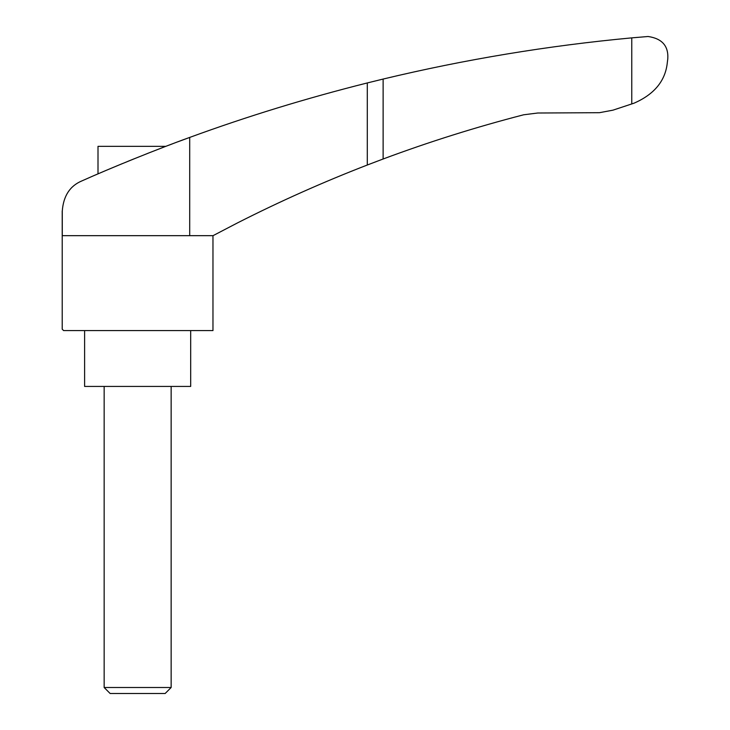 <?xml version="1.0" encoding="UTF-8"?>
<svg xmlns="http://www.w3.org/2000/svg" width="730" height="730" viewBox="0 0 730 730"><rect width="100%" height="100%" fill="white"/><g stroke="black" fill="none" stroke-linecap="round" stroke-linejoin="round"><path stroke-width="1.09" d="M634.051 103.176C654.381 94.307 665.477 80.756 667.32 62.524L667.786 58.829C668.607 45.963 662.037 38.526 648.085 36.5L631.76 37.869L631.76 103.943L634.051 103.176M189.7 235.671L62.278 235.671L62.278 211.034C63.419 195.914 69.961 185.876 81.897 180.903C109.755 168.365 159.213 148.345 189.7 137.422L189.7 235.671L213.023 235.671L237.396 222.96C279.763 201.434 323.062 182.126 367.29 165.017L383.122 158.994C429.194 141.821 476.033 127.093 523.638 114.792L537.7 113.013L599.43 112.694L612.945 110.166L631.76 103.943M177.828 141.812L189.7 137.422C247.205 116.38 306.399 98.221 367.29 82.946L383.122 79.059C465.028 59.422 547.902 45.698 631.76 37.869M165.838 146.347L98.002 146.347L98.002 173.877L95.885 174.789L98.386 173.713M112.338 167.781L122.613 163.511M127.786 161.385L134.42 158.693M147.487 153.464L163.803 147.122M177.947 141.766L183.504 139.704M172.463 143.828L169.15 145.088M62.214 211.034L62.214 329.193L63.61 330.59L212.968 330.59L212.968 235.671M190.685 330.59L190.685 386.425L84.607 386.425L84.607 330.59M104.153 687.505L110.139 693.5L165.153 693.5L171.148 687.505L104.153 687.505L104.153 386.425M383.122 79.059L383.122 158.994M367.29 82.946L367.29 165.017M171.148 687.505L171.148 386.425"/></g></svg>
